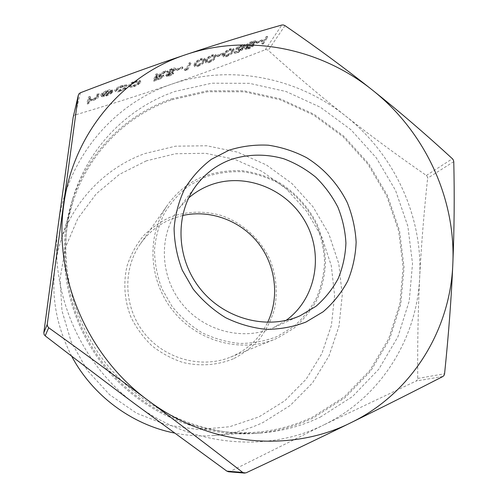<?xml version="1.0" encoding="UTF-8"?>
<svg xmlns="http://www.w3.org/2000/svg" width="498" height="498" viewBox="0 0 498 498"><rect width="100%" height="100%" fill="white"/><g stroke="black" fill="none" stroke-linecap="round" stroke-linejoin="round"><path stroke-width="0.37" stroke-dasharray="2.49 1.87" d="M320.258 417.137L352.553 396.508L378.785 369.211L397.89 336.829L409.225 301.053L412.525 263.623L407.85 226.216L395.568 190.46L376.307 157.835L350.903 129.704L320.426 107.269L286.12 91.545L249.411 83.334L211.874 83.197L175.228 91.383C128.054 107.481 88.607 146.898 73.106 197.718C56.43 251.839 68.6 316.33 106.149 363.627C143.816 410.825 203.931 437.157 260.41 433.042C281.687 431.405 301.639 426.107 320.258 417.137M171.474 98.884L207.411 90.785L244.225 90.841L280.243 98.828L313.896 114.191L343.782 136.159L368.682 163.718L387.55 195.702L399.545 230.761L404.065 267.438L400.759 304.141L389.567 339.213L370.761 370.948L344.99 397.684L313.286 417.89C295.015 426.674 275.462 431.859 254.615 433.459C199.281 437.487 140.48 411.753 103.652 365.607C66.95 319.367 55.06 256.296 71.401 203.271C86.584 153.477 125.222 114.77 171.474 98.884M205.108 175.726C189.782 181.633 177.276 191.375 167.602 204.939C146.468 234.869 148.223 279.826 172.8 310.571C197.252 341.423 240.665 353.213 274.572 339.337L277.318 338.173L293.671 328.4C303.326 320.083 311.188 310.335 317.251 299.155C322.144 287.396 324.895 275.101 325.511 262.259C324.877 249.386 322.156 236.899 317.344 224.81C308.76 207.274 295.401 192.527 278.818 182.312C267.283 176.385 255.157 172.513 242.451 170.714C229.659 170.173 217.215 171.847 205.108 175.726M206.066 176.703L189.57 185.293C179.585 192.888 171.244 202.101 164.545 212.939C158.993 224.498 155.637 236.83 154.486 249.934C154.679 263.187 157.163 276.135 161.937 288.784L171.984 306.289C180.537 316.871 190.572 325.692 202.076 332.751C214.165 338.59 226.739 342.163 239.793 343.464C252.81 343.415 265.253 341.105 277.118 336.536L293.21 326.931C302.716 318.751 310.453 309.165 316.429 298.165C321.247 286.599 323.961 274.498 324.565 261.867C323.943 249.193 321.266 236.905 316.529 225.003C308.081 207.734 294.928 193.224 278.606 183.171C267.245 177.332 255.318 173.528 242.806 171.754C230.219 171.231 217.975 172.881 206.066 176.703M171.885 99.812L207.61 91.744L244.213 91.794L280.019 99.725L313.479 115.001L343.203 136.838L367.96 164.24L386.716 196.044L398.643 230.91L403.131 267.376L399.838 303.867L388.701 338.727L369.995 370.263L344.367 396.838L312.85 416.907C294.916 425.522 275.724 430.658 255.275 432.308C200.072 436.565 141.289 410.981 104.524 364.916C67.884 318.757 56.137 255.729 72.671 202.891C87.891 153.733 126.137 115.548 171.885 99.812M71.644 356.157C52.626 318.894 48.841 280.997 60.295 242.47C73.231 200.663 105.732 167.614 144.874 153.552L175.464 146.188L206.857 145.771L237.596 152.151L266.324 164.9L291.797 183.37L312.943 206.707L328.842 233.879L338.783 263.722L342.257 294.941L339.001 326.159L329.004 355.939L312.563 382.825L290.29 405.422L263.125 422.447C247.724 429.743 231.321 434.088 213.928 435.489C200.744 436.491 187.553 435.669 174.344 433.023M146.356 160.835L119.439 174.387L96.145 193.927L77.788 218.628L65.487 247.332L60.059 278.594L61.97 310.74L71.233 341.977L87.418 370.518L109.622 394.721L136.577 413.216L166.712 425.012L198.304 429.556L229.597 426.742L258.929 416.901L284.831 400.747L306.102 379.271L321.833 353.68L331.425 325.306L334.594 295.532L331.319 265.745L321.864 237.26L306.693 211.326L286.518 189.066L262.191 171.455L234.77 159.323L205.437 153.291L175.501 153.745L146.356 160.835M286.051 320.407L273.228 327.777C243.111 341.298 203.62 331.164 181.664 303.332C159.572 275.618 158.694 234.869 178.726 208.637L188.624 197.999M182.561 215.516L172.495 218.603C159.397 223.789 148.709 232.193 140.436 243.808C122.365 269.43 123.697 307.409 144.333 333.23C164.863 359.139 201.578 368.95 230.599 357.091L232.946 356.095C248.539 348.874 260.093 337.638 267.625 322.387M233.381 358.797C217.551 365.258 199.903 366.572 182.747 362.413C171.524 358.685 161.209 353.101 151.809 345.674C143.181 337.333 136.222 327.79 130.924 317.039C124.351 300.362 123.087 282.354 127.208 265.428C130.887 254.459 136.321 244.562 143.517 235.741C151.554 227.754 160.711 221.454 170.982 216.842C187.236 211.258 203.726 210.729 220.446 215.248C241.96 222.401 259.962 238.455 269.692 259.06C276.241 275.195 277.865 291.722 274.579 308.636C271.46 319.467 266.573 329.421 259.912 338.497C252.343 346.845 243.503 353.611 233.381 358.797M228.551 471.768L230.169 471.457L323.725 424.931C267.115 453.192 191.369 446.532 135.724 404.507C79.506 363.428 48.667 290.004 58.359 224.088C67.049 157.785 113.693 103.509 171.966 84.062C230.213 63.844 297.206 77.358 345.4 115.835C393.949 153.944 422.945 215.914 419.69 277.262C417.031 338.491 380.982 397.367 323.725 424.931L416.129 381.02L417.312 379.98L417.735 378.449C417.455 342.244 418.108 308.517 419.69 277.262C421.271 245.912 423.916 212.889 427.633 178.197L427.371 176.659L426.356 175.458C397.143 155.276 370.157 135.406 345.4 115.835C320.668 96.288 294.934 74.451 268.198 50.335L266.785 49.619L265.241 49.756C232.809 62.387 201.715 73.822 171.966 84.062C142.341 94.259 110.077 104.561 75.161 114.963L73.81 115.841L73.206 117.067M114.845 89.926L114.808 90.387C115.362 91.252 117.211 91.171 120.348 90.138L125.845 87.343L120.435 89.621C118.088 90.399 116.675 90.487 116.196 89.87L116.215 89.503C116.943 88.252 118.767 87.106 121.68 86.054L125.508 85.463L126.772 84.766L121.854 85.507C118.101 86.851 115.766 88.32 114.845 89.926L115.25 91.389C115.804 92.255 117.646 92.174 120.79 91.134L120.348 90.138M128.677 85.251L128.627 85.781L129.617 86.335L133.582 85.637L138.083 83.465L140.293 80.788C139.851 79.973 138.207 80.016 135.369 80.931C131.765 82.257 129.536 83.701 128.677 85.251L129.069 86.783L130.059 87.331L129.617 86.335M175.327 68.792L175.396 68.375C175.047 67.815 173.87 67.859 171.866 68.506L166.662 71.451L167.782 71.345L171.561 69.166L173.983 69.259L167.172 73.673L165.853 75.266L168.89 75.123L173.316 72.727L172.296 72.752L169.034 74.532L167.228 74.482L175.327 68.792L175.763 69.782L175.838 69.365C175.489 68.805 174.312 68.855 172.308 69.496L171.866 68.506M182.48 66.844L176.778 68.774L176.466 69.427L182.162 67.498L182.48 66.844L182.922 67.828L177.213 69.764L176.778 68.774M186.37 68.5L184.123 69.266L184.658 69.62L187.36 68.699L190.566 62.312L189.24 62.76L186.37 68.5L186.806 69.471L184.559 70.243L184.123 69.266M204.317 60.314L204.753 58.733C204.578 57.967 203.352 57.924 201.074 58.621C197.146 60.314 194.923 62.001 194.407 63.682L193.971 65.294C194.152 66.022 195.341 66.047 197.538 65.369C201.429 63.707 203.694 62.02 204.317 60.314L204.753 61.285L205.188 59.71C205.02 58.945 203.794 58.907 201.516 59.598L201.074 58.621M222.905 53.13L217.358 55.01L216.985 55.683L222.525 53.803L222.905 53.13L223.341 54.101L217.794 55.981L217.358 55.01M233.108 50.541L233.662 48.879C233.512 48.138 232.361 48.101 230.194 48.76C226.31 50.435 224.038 52.128 223.39 53.84L222.836 55.552C223.004 56.237 224.125 56.262 226.198 55.614C230.045 53.971 232.348 52.278 233.108 50.541L233.543 51.506L234.097 49.844C233.954 49.109 232.803 49.072 230.636 49.732L230.194 48.76M262.222 39.796L256.825 41.627L256.395 42.305L261.78 40.481L262.222 39.796L262.658 40.749L257.261 42.585L256.825 41.627M267.277 36.348L266.013 36.771L261.68 43.407L262.925 42.984L267.277 36.348L267.712 37.3L266.449 37.73L266.013 36.771M89.989 96.363L88.563 96.842L86.932 103.018L88.333 102.544L89.024 99.961L93.126 99.388C96.313 98.131 97.95 96.898 98.038 95.697L98.704 93.412L97.284 93.892L96.232 97.06L93.033 98.934L89.453 99.09L89.989 96.363L90.431 97.384L89.011 97.869L88.563 96.842M247.998 48.194L253.034 45.156L253.165 44.72L251.907 44.459L255.742 41.776L255.941 41.11L255.549 40.755L252.256 41.297C249.361 42.311 247.332 43.538 246.18 44.976L246.024 45.517L247.848 45.835L244.817 48.343L247.998 48.194L248.427 49.14L253.463 46.102L253.034 45.156M240.97 49.252L237.509 51.238L235.156 51.244L233.892 51.923C234.079 52.539 235.143 52.533 237.092 51.904L242.233 48.823L242.37 48.343L241.406 48.038L243.285 46.961L245.01 44.882C244.699 44.247 243.435 44.297 241.225 45.025L235.286 48.599L240.839 45.704L243.715 45.499L238.393 48.748L237.988 49.42L241.032 49.016L241.399 50.211L237.944 52.19L237.509 51.238M215.46 56.535L215.939 54.917C215.777 54.164 214.582 54.12 212.347 54.805C208.432 56.492 206.191 58.179 205.624 59.872L205.139 61.522C205.319 62.238 206.483 62.262 208.625 61.596C212.503 59.941 214.781 58.254 215.46 56.535L215.895 57.5L216.375 55.888C216.219 55.135 215.018 55.097 212.783 55.782L212.347 54.805M157.343 73.561L155.986 74.021L153.309 80.29L159.702 78.043L163.475 75.011C162.914 74.439 161.371 74.613 158.856 75.547L165.672 70.741L164.004 71.307L156.092 76.48L157.343 73.561L157.791 74.557L156.428 75.017L155.986 74.021M102.302 94.103C102.825 93.02 104.381 91.999 106.977 91.034L110.873 90.561L112.199 89.883C111.328 89.447 109.703 89.628 107.325 90.424C103.715 91.757 101.561 93.176 100.864 94.688L100.845 95.155L101.735 95.722L105.918 95.043L110.749 92.622L112.486 90.648L102.302 94.103L102.744 95.118C103.267 94.035 104.829 93.014 107.425 92.055L106.977 91.034M89.011 97.869L87.374 104.026L86.932 103.018M87.374 104.026L88.769 103.553L88.333 102.544M88.769 103.553L89.466 100.976L89.024 99.961M89.466 100.976L93.568 100.397L93.126 99.388M93.568 100.397C96.755 99.139 98.392 97.907 98.48 96.712L99.146 94.433L98.704 93.412M99.146 94.433L97.733 94.913L97.284 93.892M97.733 94.913L96.674 98.075L96.232 97.06M96.674 98.075L93.475 99.942L93.033 98.934M93.475 99.942L89.895 100.104L89.453 99.09M89.895 100.104L90.431 97.384M266.449 37.73L262.11 44.347L261.68 43.407M262.11 44.347L263.355 43.924L262.925 42.984M263.355 43.924L267.712 37.3M257.261 42.585L256.825 43.264L256.395 42.305M256.825 43.264L262.216 41.434L261.78 40.481M262.216 41.434L262.658 40.749M253.463 46.102L253.594 45.673L252.343 45.411L251.907 44.459M252.343 45.411L256.177 42.735L255.742 41.776M256.177 42.735L256.377 42.069L255.549 40.755M255.991 41.714L252.691 42.255L252.256 41.297M252.691 42.255C249.797 43.276 247.774 44.503 246.616 45.934L246.18 44.976M246.616 45.934L246.46 46.476L248.278 46.793L247.848 45.835M248.278 46.793L245.358 48.872L244.929 47.92M245.358 48.872L245.246 49.296L248.427 49.14M252.274 42.94L255.038 42.753L254.92 43.152L250.6 45.71L247.786 45.866L247.898 45.486L252.274 42.94L251.839 41.975L254.603 41.795L250.164 44.752L247.35 44.907L251.839 41.975M250.139 46.395L252.193 46.551L248.776 48.499L246.56 48.698L250.139 46.395L249.71 45.443L251.764 45.604L248.346 47.553L246.13 47.746L249.71 45.443M252.193 46.551L251.764 45.604M248.776 48.499L248.346 47.553M246.628 48.437L246.199 47.484M254.92 43.152L254.484 42.193M250.6 45.71L250.164 44.752M247.898 45.486L247.462 44.527M237.944 52.19L235.591 52.203L235.156 51.244M235.591 52.203L234.315 52.632L233.886 51.68M234.315 52.632L234.328 52.881C234.508 53.498 235.579 53.485 237.527 52.856L237.092 51.904M237.527 52.856L242.669 49.775L242.233 48.823M242.669 49.775L242.806 49.302L241.841 48.997L241.406 48.038M241.841 48.997L243.715 47.914L243.285 46.961M243.715 47.914L245.284 46.463L244.848 45.499M245.284 46.463L245.446 45.847C245.134 45.212 243.877 45.262 241.667 45.997L241.225 45.025M241.667 45.997L235.722 49.563L235.286 48.599M235.722 49.563L237.004 49.128L236.569 48.163M237.004 49.128L238.673 47.833L238.237 46.868M238.673 47.833L241.275 46.669L240.839 45.704M241.275 46.669L244.151 46.463L244.045 46.837L243.609 45.878M244.045 46.837L238.828 49.707L238.393 48.748M238.828 49.707L238.424 50.379L237.988 49.42M238.424 50.379L241.399 50.211M230.636 49.732C226.746 51.412 224.48 53.099 223.826 54.805L223.39 53.84M223.826 54.805L223.266 56.511C223.434 57.195 224.554 57.214 226.627 56.573L226.198 55.614M226.627 56.573C230.481 54.923 232.784 53.236 233.543 51.506M232.261 51.941C231.732 53.261 229.995 54.581 227.057 55.901L224.604 55.82L225.115 54.369C225.55 53.062 227.275 51.736 230.281 50.398L232.697 50.479L232.261 51.941L231.825 50.977C231.296 52.302 229.559 53.628 226.621 54.942L224.175 54.861L224.679 53.404C225.115 52.097 226.839 50.771 229.839 49.427L232.255 49.514L231.825 50.977M227.057 55.901L226.621 54.942M232.697 50.479L232.255 49.514M230.281 50.398L229.839 49.427M217.794 55.981L217.421 56.648L216.985 55.683M217.421 56.648L222.961 54.768L222.525 53.803M222.961 54.768L223.341 54.101M212.783 55.782C208.874 57.469 206.626 59.156 206.06 60.843L205.624 59.872M206.06 60.843L205.574 62.493C205.755 63.202 206.913 63.221 209.06 62.555L208.625 61.596M209.06 62.555C212.939 60.899 215.217 59.212 215.895 57.5M214.601 57.942C214.128 59.25 212.416 60.569 209.459 61.889L206.919 61.814L207.361 60.401C207.734 59.113 209.434 57.787 212.459 56.436L214.955 56.498L214.601 57.942L214.165 56.977C213.692 58.285 211.98 59.604 209.029 60.93L206.483 60.843L206.925 59.43C207.299 58.135 208.998 56.816 212.017 55.465L214.52 55.527L214.165 56.977M209.459 61.889L209.029 60.93M214.955 56.498L214.52 55.527M212.459 56.436L212.017 55.465M201.516 59.598C197.588 61.298 195.359 62.978 194.843 64.653L194.407 63.682M194.843 64.653L194.401 66.265C194.587 66.993 195.776 67.012 197.967 66.34L197.538 65.369M197.967 66.34C201.864 64.672 204.124 62.991 204.753 61.285M203.445 61.733C203.016 63.034 201.323 64.348 198.353 65.674L195.751 65.593L196.156 64.211C196.486 62.929 198.173 61.609 201.211 60.252L203.763 60.302L203.445 61.733L203.01 60.762C202.586 62.063 200.887 63.377 197.918 64.709L195.316 64.622L195.714 63.24C196.05 61.951 197.731 60.632 200.769 59.274L203.321 59.324L203.01 60.762M198.353 65.674L197.918 64.709M203.763 60.302L203.321 59.324M201.211 60.252L200.769 59.274M184.559 70.243L185.094 70.592L184.658 69.62M185.094 70.592L187.796 69.67L187.36 68.699M187.796 69.67L191.008 63.296L190.566 62.312M191.008 63.296L189.682 63.75L189.24 62.76M189.682 63.75L186.806 69.471M177.213 69.764L176.902 70.411L176.466 69.427M176.902 70.411L182.598 68.481L182.162 67.498M182.598 68.481L182.922 67.828M172.308 69.496L167.104 72.44L166.662 71.451M167.104 72.44L168.224 72.335L167.782 71.345M168.224 72.335L172.003 70.156L171.561 69.166M172.003 70.156L174.424 70.243L173.983 69.259M174.424 70.243L173.597 71.052L173.155 70.062M173.597 71.052L167.608 74.656L167.172 73.673M167.608 74.656L166.344 75.889L165.909 74.912M166.344 75.889L166.288 76.25L169.326 76.101L168.89 75.123M169.326 76.101L173.752 73.704L173.316 72.727M173.752 73.704L172.731 73.729L172.296 72.752M172.731 73.729L169.469 75.509L169.034 74.532M169.469 75.509L167.633 75.652L167.228 74.482M167.664 75.466L169.015 74.32L168.573 73.337M169.015 74.32L171.3 73.019L170.864 72.036M171.3 73.019L175.763 69.782M156.428 75.017L153.745 81.274L153.309 80.29M153.745 81.274L160.138 79.02L159.702 78.043M160.138 79.02L163.842 76.424L163.406 75.441M163.842 76.424L163.91 75.995C163.35 75.422 161.813 75.603 159.292 76.536L158.856 75.547M159.292 76.536L166.114 71.737L165.672 70.741M166.114 71.737L164.446 72.303L164.004 71.307M164.446 72.303L157.629 77.097L157.187 76.107M157.629 77.097L156.528 77.47L156.092 76.48M156.528 77.47L157.791 74.557M162.504 76.885L155.357 80.184L156.254 78.111L159.005 77.171C160.866 76.449 162.043 76.275 162.541 76.642L162.068 75.901L154.922 79.201L155.812 77.128L158.563 76.182C160.431 75.466 161.607 75.291 162.099 75.659L162.068 75.901M155.357 80.184L154.922 79.201M156.254 78.111L155.812 77.128M130.059 87.331L134.024 86.633L133.582 85.637M134.024 86.633L138.525 84.455L138.083 83.465M138.525 84.455L140.679 82.332L140.237 81.33M140.679 82.332L140.735 81.79C140.293 80.975 138.649 81.025 135.811 81.933L135.369 80.931M135.811 81.933C132.213 83.266 129.978 84.704 129.119 86.254M135.593 82.5C137.772 81.803 139.023 81.765 139.359 82.388L139.316 82.793C138.637 83.969 136.938 85.065 134.223 86.086C132.076 86.764 130.825 86.801 130.457 86.191L130.495 85.787C131.155 84.61 132.854 83.515 135.593 82.5L135.145 81.498C137.323 80.801 138.581 80.763 138.917 81.392L138.874 81.79C138.195 82.973 136.496 84.069 133.788 85.09C131.64 85.768 130.383 85.799 130.015 85.189L130.053 84.784C130.713 83.602 132.406 82.506 135.145 81.498M139.316 82.793L138.874 81.79M134.223 86.086L133.788 85.09M130.495 85.787L130.053 84.784M120.79 91.134L126.287 88.345L125.845 87.343M126.287 88.345L125.241 88.451L124.799 87.449M125.241 88.451L120.877 90.624L120.435 89.621M120.877 90.624C118.53 91.402 117.117 91.489 116.638 90.873L116.215 89.503M116.657 90.505C117.385 89.26 119.209 88.115 122.128 87.069L121.68 86.054M122.128 87.069L125.95 86.471L125.508 85.463M125.95 86.471L127.22 85.774L126.772 84.766M127.22 85.774L122.303 86.515L121.854 85.507M122.303 86.515C118.549 87.86 116.208 89.335 115.287 90.929M107.425 92.055L111.322 91.576L110.873 90.561M111.322 91.576L112.648 90.897L112.199 89.883M112.648 90.897C111.776 90.462 110.151 90.642 107.773 91.439L107.325 90.424M107.773 91.439C104.163 92.777 102.009 94.197 101.312 95.697L100.864 94.688M101.312 95.697L101.287 96.164L102.177 96.73L101.735 95.722M102.177 96.73L106.36 96.046L105.918 95.043M106.36 96.046L111.191 93.624L110.749 92.622M111.191 93.624L112.928 91.657L112.486 90.648M112.928 91.657L102.744 95.118M102.725 95.616L111.353 92.684L106.597 95.479L103.802 96.058L102.725 95.616L102.283 94.601L110.911 91.676L106.161 94.471L103.36 95.05L102.283 94.601M111.353 92.684L110.911 91.676M103.802 96.058L103.36 95.05M106.597 95.479L106.161 94.471M265.241 49.756L281.874 25.012M426.356 175.458L452.408 158.744M230.169 471.457L246.236 472.758M417.735 378.449L444.577 373.761M80.464 92.734L75.161 114.963M442.896 376.488L416.129 381.02M453.771 161.645L427.633 178.197M284.993 25.641L268.198 50.335M98.48 96.712L98.038 95.697M97.129 97.01L96.687 95.996M90.001 98.996L89.553 97.975M225.115 54.369L224.679 53.404M207.361 60.401L206.925 59.43M196.156 64.211L195.714 63.24M170.441 72.969L170.005 71.986M156.733 80.253L156.297 79.275M158.159 79.232L157.723 78.248M159.005 77.171L158.563 76.182M300.419 315.614L273.47 327.665M230.599 357.091L274.572 339.337M140.436 243.808L167.602 204.939M196.517 185.075L178.726 208.637M72.671 202.891L60.295 242.47M255.275 432.308L213.928 435.489M73.106 197.718L71.401 203.271M260.41 433.042L254.615 433.459M89.428 99.027L89.87 100.042M253.165 44.72L253.594 45.673M255.941 41.11L256.377 42.069M246.024 45.517L246.46 46.476M244.817 48.343L245.246 49.296M251.839 45.343L252.268 46.295M246.13 47.746L246.56 48.698M254.603 41.795L255.038 42.753M247.35 44.907L247.786 45.866M233.892 51.923L234.328 52.881M242.37 48.343L242.806 49.302M245.01 44.882L245.446 45.847M243.715 45.499L244.151 46.463M241.032 49.016L241.468 49.968M222.836 55.552L223.266 56.511M233.662 48.879L234.097 49.844M224.175 54.861L224.604 55.82M205.139 61.522L205.574 62.493M215.939 54.917L216.375 55.888M206.483 60.843L206.919 61.814M214.532 55.571L214.968 56.542M193.971 65.294L194.401 66.265M204.753 58.733L205.188 59.71M195.316 64.622L195.751 65.593M203.352 59.418L203.788 60.395M174.02 69.017L174.462 70.006M165.853 75.266L166.288 76.25M167.197 74.669L167.633 75.652M175.396 68.375L175.838 69.365M163.475 75.011L163.91 75.995M162.099 75.659L162.541 76.642M140.293 80.788L140.735 81.79M128.627 85.781L129.069 86.783M138.917 81.392L139.359 82.388M130.015 85.189L130.457 86.191M116.196 89.87L116.638 90.873M114.808 90.387L115.25 91.389M100.845 95.155L101.287 96.164"/><path stroke-width="0.75" d="M174.344 433.023C131.727 424.607 92.522 395.512 71.644 356.157M188.624 197.999C194.961 192.489 202.039 188.232 209.851 185.219C244.337 171.928 286.555 188.474 305.162 221.535C324.08 254.422 316.186 298.682 286.051 320.407M230.356 159.765C247.537 153.944 266.144 153.67 283.922 158.825C295.519 163.201 306.17 169.351 315.869 177.282C324.808 186.078 332.147 196.044 337.887 207.187C342.556 218.784 345.239 230.755 345.923 243.086C345.419 255.381 342.867 267.146 338.273 278.388C332.558 289.07 325.119 298.377 315.956 306.307L300.157 315.732C267.451 330.429 224.249 319.206 200.121 288.628C175.838 258.169 174.754 213.561 196.517 185.075C205.481 173.397 216.767 164.963 230.356 159.765M305.984 322.044L323.127 311.792C333.224 303.058 341.423 292.805 347.716 281.034C352.777 268.659 355.584 255.704 356.138 242.177C355.379 228.601 352.435 215.435 347.305 202.667C338.173 184.142 324.055 168.536 306.569 157.667C294.418 151.336 281.656 147.178 268.285 145.192C254.833 144.532 241.748 146.2 229.03 150.203L211.413 159.279C200.756 167.34 191.855 177.157 184.727 188.736C178.826 201.099 175.277 214.314 174.095 228.383C174.362 242.626 177.083 256.557 182.268 270.177L193.137 289.058C202.375 300.487 213.188 310.017 225.569 317.662C238.567 323.999 252.069 327.889 266.069 329.346C280.013 329.34 293.316 326.906 305.984 322.044M267.625 322.387C279.82 297.007 275.749 265.123 257.983 242.769C240.192 220.446 210.031 209.322 182.561 215.516M281.874 25.012L283.437 24.975L284.993 25.641C316.435 47.26 345.544 68.712 372.317 90.001C399.097 111.328 425.79 134.242 452.408 158.744L453.385 160.082L453.771 161.645C454.568 195.683 454.263 229.671 452.844 263.604C451.412 297.474 448.654 334.195 444.577 373.761L444.035 375.405L442.896 376.488C413.079 391.858 382.458 407.246 351.034 422.653C412.437 392.835 450.491 329.377 452.844 263.604C455.826 197.681 424.433 131.186 372.317 90.001C320.575 48.449 248.807 33.335 186.184 54.525C218.385 43.749 250.282 33.914 281.874 25.012M78.323 95.261L79.008 93.749L80.464 92.734C118.823 78.024 154.063 65.288 186.184 54.525C123.56 74.881 73.156 132.916 63.8 204.578C53.348 275.792 86.938 355.659 147.999 400.342C116.918 377.167 83.813 352.964 48.692 327.734L47.497 326.246L47.254 324.341L78.323 95.261L73.15 117.354L58.359 224.088L43.83 332.67L44.073 334.426L45.175 335.851C77.178 360.508 107.363 383.392 135.724 404.507L226.876 471.139L228.551 471.768L244.412 473.088L242.738 472.421C210.673 447.571 179.093 423.543 147.999 400.342C208.432 446.071 290.359 453.23 351.034 422.653C319.685 438.016 284.756 454.718 246.236 472.758L244.45 473.088M78.373 94.987L73.15 117.354M45.175 335.851L48.692 327.734M242.738 472.421L226.876 471.139M47.254 324.341L43.83 332.67"/></g></svg>
